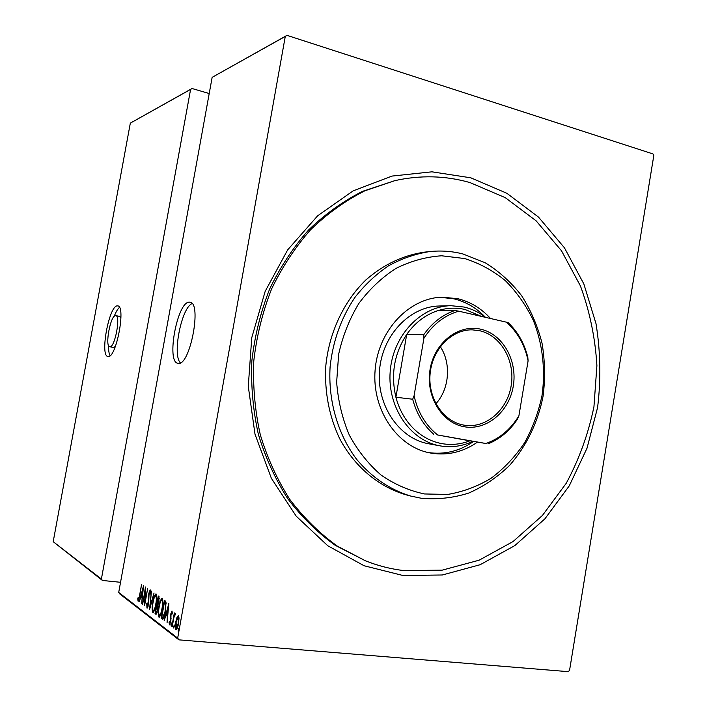 <?xml version="1.0" encoding="UTF-8"?>
<svg xmlns="http://www.w3.org/2000/svg" width="707" height="707" viewBox="0 0 707 707"><rect width="100%" height="100%" fill="white"/><g stroke="black" fill="none" stroke-linecap="round" stroke-linejoin="round"><path stroke-width="1.06" d="M178.208 363.345C190.006 366.332 202.246 302.357 189.909 302.198L189.264 302.163C177.254 301.536 165.995 362.497 177.987 363.31L178.208 363.345M108.074 356.505C116.134 358.758 126.235 305.804 117.733 305.901L117.362 305.875C109.134 305.238 99.652 356.125 107.95 356.487L108.074 356.505M113.456 347.429L115.356 346.536M115.577 315.596C110.531 315.022 104.627 346.571 109.753 346.739L109.859 346.757C114.843 347.95 120.977 315.605 115.771 315.614L115.577 315.596M470.835 177.819L506.875 193.294L538.495 217.093L564.451 247.812L583.823 283.887L596.001 323.647C600.517 351.441 601.047 379.385 597.592 407.497L587.022 448.185L569.276 485.833L544.929 518.805L514.864 545.565L480.186 564.699L442.326 574.985L402.981 575.507L364.087 565.75L327.774 545.751L296.189 516.154L271.364 478.294L254.997 434.186L248.281 386.358L251.754 337.734L265.187 291.302L287.669 249.863L317.646 215.803L353.155 190.855L391.996 176.078L431.915 171.819L470.835 177.819M178.173 629.654L178.747 628.311L178.226 631.466L178.173 629.654L178.827 629.716M173.754 626.322L174.32 624.997L173.807 628.108L173.754 626.322L174.39 626.384M171.067 624.308L171.633 622.991L171.121 626.075L171.067 624.308L171.704 624.369M168.858 603.442L167.064 622.752L167.356 616.336L165.986 615.329L164.192 620.587L168.858 603.442M158.951 606.579C159.649 602.161 160.71 599.368 162.115 598.21L162.256 598.272C163.184 600.65 163.176 604.185 162.23 608.877C161.523 613.269 160.48 616.044 159.093 617.193L158.907 617.105C158.015 614.675 158.032 611.166 158.951 606.579L159.252 606.615M152.853 602.125C153.543 597.769 154.577 595.02 155.947 593.871L156.079 593.933C156.972 596.257 156.954 599.73 156.026 604.352C155.337 608.674 154.312 611.405 152.959 612.545L152.774 612.456C151.917 610.088 151.943 606.641 152.853 602.125L153.145 602.152M146.959 608.047L146.756 603.601L147.162 602.903L147.356 606.306L148.39 603.76L148.815 593.367L150.167 589.806L150.485 593.314L150.052 594.207L149.84 591.565L149.089 593.482L148.638 603.972L147.189 608.073M143.556 585.617L141.78 603.628L142.098 597.654L140.905 596.77L139.261 601.719L143.556 585.617M139.553 595.497L141.594 584.229L139.774 595.851L138.13 601.33L137.715 598.829L138.095 597.636L138.413 599.58L139.827 595.524M142.646 604.282L145.483 586.978L144.988 601.913L147.683 588.524L144.582 605.749L145.076 590.805L142.646 604.282M149.539 609.496L151.386 591.132L150.176 606.155L154.046 593.014L149.619 609.505M155.027 613.649L158.218 595.939L158.801 596.355L158.969 601.436L157.935 604.962L157.732 609.955L155.991 614.339L155.027 613.649L156 613.738L157.467 609.761L157.511 606.191L156.804 605.439L155.62 612.032L157.122 612.536M162.212 619.085L161.231 618.342L164.457 600.34L166.012 602.17L165.429 611.484C164.802 615.709 163.838 618.289 162.539 619.244L162.946 619.146M171.995 610.963L172.305 613.34L171.898 614.348L171.642 612.589L171.023 614.162L170.847 621.471L169.521 624.855L169.044 622.46L169.468 621.365L169.777 623.176L170.546 621.32L170.723 614.021L171.995 610.963M171.916 626.429L174.337 612.907L174.275 615.108L175.256 613.331L175.539 614.029L173.913 617.503L172.243 626.455M177.042 617.123L178.42 615.576L179.004 618.528L178.482 623.662C177.952 626.959 177.148 629 176.07 629.787L175.893 629.707C175.15 627.896 175.124 625.218 175.822 621.7L177.042 617.123L177.899 617.202M118.705 592.439L177.678 638.121L285.275 36.428L212.144 77.346L286.989 35.35L652.968 153.923L653.798 155.584L569.559 670.36L568.216 671.65L178.924 639.853L119.792 593.942L118.705 592.439L212.144 77.346M53.202 541.686L130.327 123.133L192.03 88.508L190.59 89.409L101.401 579.024L102.444 580.465L53.202 541.686L101.401 579.024M190.59 89.409L130.327 123.133M209.21 93.527L192.03 88.508M120.544 582.294L102.444 580.465M286.989 35.35L285.275 36.428M177.678 638.121L178.924 639.853M394.824 180.647L362.47 191.367C343.081 201.203 325.123 214.08 308.588 229.996C293.166 247.485 280.166 267.202 269.588 289.154C260.618 312.07 254.706 335.958 251.86 360.817C250.852 385.819 253.026 410.334 258.364 434.345C265.452 457.668 275.27 479.152 287.82 498.797C301.712 517.064 317.478 532.548 335.118 545.247L365.448 560.81C377.98 565.786 390.768 569.038 403.821 570.584L442.202 570.151L479.16 560.183L513.035 541.562L542.428 515.465L566.236 483.279C579.121 459.329 588.357 433.824 593.942 406.755L596.902 365.643C595.267 338.061 589.779 311.513 580.447 285.982L561.491 250.773L536.109 220.814L505.213 197.624L470.022 182.592C445.587 175.601 420.524 174.956 394.824 180.647L364.75 190.855C345.308 200.726 327.288 213.647 310.7 229.625C295.234 247.185 282.19 266.981 271.568 289.022C262.571 312.026 256.641 336.002 253.786 360.968C252.779 386.066 254.953 410.679 260.309 434.787C267.414 458.198 277.259 479.761 289.852 499.487C303.789 517.824 319.599 533.361 337.301 546.104L365.448 560.81M138.713 600.543L138.652 599.607M138.192 598.873L137.715 598.829M142.425 597.291L140.905 596.77M141.533 596.823L141.877 595.506M142.293 595.807L143 588.922L141.347 595.117L142.575 595.842M147.639 607.454L147.569 606.323M148.072 606.35L147.445 606.288M150.193 591.6L150.52 590.654M150.547 591.653L149.902 591.582M155.558 595.692L156.353 594.269M153.507 612.244L153.154 610.689M153.446 610.68L154.294 610.804M156.053 604.176L155.761 604.149C156.503 600.429 156.503 597.627 155.77 595.745L156.433 595.815M155.77 595.745L155.655 595.692C154.533 596.549 153.684 598.758 153.11 602.311C152.385 605.979 152.376 608.754 153.092 610.645L153.233 610.715C154.347 609.894 155.186 607.711 155.761 604.149M157.475 605.501L157.767 603.893M158.828 598.016L159.066 596.664M156.441 614.074L156 613.738M158.068 605.749L156.804 605.439M159.305 598.175L158.156 597.945L157.131 603.628L157.555 603.875L158.686 601.268L158.156 597.945M159.305 598.281L158.518 598.21M158.094 606.253L157.511 606.191M161.7 600.066L162.522 598.599M159.349 617.14L158.907 617.105M159.649 616.902L159.278 615.293M159.596 615.293L160.471 615.417M162.256 608.7L161.956 608.674C162.707 604.892 162.698 602.037 161.938 600.119L162.601 600.181M161.938 600.119L161.823 600.066C160.666 600.923 159.8 603.159 159.225 606.774C158.483 610.503 158.483 613.331 159.225 615.258L159.367 615.329C160.516 614.507 161.382 612.289 161.956 608.674M163.052 619.067L161.231 618.342M162.212 618.431L162.442 617.14M165.085 602.452L165.341 600.985M166.154 603.142L164.404 602.382L161.832 616.698L162.804 617.291L165.155 611.281L165.535 603.76L164.404 602.382M162.964 617.299L163.953 617.388M166.189 603.822L165.535 603.76M163.989 617.282L163.202 617.211M167.718 615.965L165.986 615.329M166.622 615.382L167.011 613.968M167.55 614.356L168.257 606.968L166.463 613.57L167.868 614.392M170.122 624.122L170.042 623.203M169.503 622.505L169.044 622.46M171.103 618.36L170.564 618.316M170.908 616.204L170.467 616.168M172.048 612.624L172.261 611.953M178.058 617.202L178.694 615.956M176.644 629.433L176.37 628.09M177.21 628.116L176.326 628.09L178.182 623.45L178.005 617.193L176.114 621.921L176.326 628.09M178.005 617.193L178.853 617.317M178.968 617.326L178.12 617.246M120.941 317.903L119.598 316.374L115.833 315.622M119.465 307.43C117.715 308.915 115.957 311.884 114.189 316.356M108.525 345.449C108.471 350.257 108.984 353.668 110.053 355.701M192.101 303.577C181.478 307.731 172.137 354.949 180.373 362.841M424.553 493.963L447.717 494.432C463.085 491.851 477.587 486.434 491.232 478.171C504.091 468.458 515.191 456.678 524.532 442.821C532.671 428.053 538.513 412.243 542.039 395.39C545.601 369.796 542.614 343.814 533.343 320.377C526.07 305.344 516.764 292.124 505.425 280.714C493.088 270.631 479.496 263.234 464.649 258.541L441.636 255.784C425.923 256.844 410.696 261.06 395.947 268.413C381.842 277.506 369.452 289.216 358.794 303.524C349.435 319.051 342.718 335.966 338.644 354.287L336.647 382.187C338.079 400.878 342.312 418.562 349.364 435.22C357.883 450.863 368.48 464.163 381.144 475.122C394.692 484.445 409.159 490.729 424.553 493.963M462.882 253.946L485.302 262.801C499.195 271.426 511.329 282.429 521.695 295.8C530.842 310.24 537.612 325.998 542.013 343.072C544.964 360.561 545.336 378.174 543.135 395.911C538.054 422.167 526.441 446.285 509.491 465.48C497.321 477.26 483.747 486.451 468.768 493.053C453.249 497.958 437.412 499.69 421.248 498.249L410.634 496.04C389.822 489.642 371.811 477.402 356.611 459.303C337.805 434.266 328.066 400.754 330.098 366.862C332.864 341.11 341.145 317.956 354.932 297.4C364.821 284.788 376.062 274.228 388.656 265.726C401.779 258.568 415.398 253.848 429.529 251.595C440.868 250.384 451.985 251.171 462.882 253.946M472.859 441.345C462.449 446.223 451.685 447.761 440.549 445.949L440.019 445.852C410.316 440.744 387.268 407.259 390.193 371.502C392.8 335.728 420.709 306.184 450.845 305.689L439.356 305.998C409.592 306.485 382.054 335.525 379.5 370.68C376.628 405.809 399.375 438.738 428.716 443.784L429.237 443.881M485.117 317.001C476.244 307.801 465.86 301.748 453.965 298.84L440.072 297.276M477.464 442.114C463.288 451.985 447.973 455.679 431.491 453.196L429.936 452.913C397.175 446.833 371.873 409.813 375.09 370.335C377.971 330.832 408.664 298.142 441.972 297.17L457.809 298.699C470.447 301.809 481.343 308.411 490.499 318.503M429.529 251.595L424.58 252.134C403.149 255.236 383.583 264.498 365.89 279.928C343.593 301.615 328.923 332.988 325.741 366.526C324.531 392.191 329.135 416.158 339.537 438.42C354.507 466.647 378.625 486.778 405.836 494.741L410.634 496.04M428.08 452.515C444.385 454.893 459.541 451.207 473.557 441.46M464.154 426.728C441.742 422.936 425.375 395.858 430.103 369.24C434.505 342.559 458.604 323.921 480.663 329.179C502.792 334.049 517.701 360.632 513.264 386.172C509.146 411.774 486.504 430.908 464.154 426.728M479.576 330.699L472.196 329.842C451.587 329.462 432.189 349.382 430.095 373.853C427.762 398.297 443.262 421.549 463.598 425.066L464.817 425.269C486.319 428.522 507.617 409.733 511.258 385.147C515.2 360.614 500.777 335.348 479.576 330.699M481.476 316.418L465.065 309.489C455.812 307.377 446.55 307.828 437.271 310.841C425.084 314.995 414.894 322.86 406.711 334.429L395.902 397.246C399.685 411.315 406.605 422.715 416.644 431.447C424.333 437.942 432.87 442.025 442.255 443.687C451.64 445.242 460.823 444.296 469.81 440.832L485.877 443.501C499.655 438.64 510.666 429.405 518.911 415.769L528.102 360.809C524.806 344.901 517.542 332.016 506.3 322.145L458.755 311.177C444.517 315.313 432.905 324.354 423.917 338.3L414.081 395.726C417.837 412.349 425.702 425.437 437.677 434.991L485.877 443.501M450.845 305.689L464.163 307.05C471.94 308.888 479.081 312.335 485.585 317.363M437.677 434.991L469.81 440.832M423.917 338.3L423.749 334.72L406.711 334.429C394.232 353.518 390.635 374.463 395.902 397.246L412.685 399.225L414.081 395.726M518.911 415.769L517.48 419.101C509.8 430.757 499.964 439.012 487.98 443.881M506.3 322.145L508.351 322.816C517.913 331.99 524.4 343.505 527.811 357.344L528.102 360.809M437.271 310.841L454.91 310.497L458.755 311.177M433.815 434.319C423.581 425.367 416.538 413.666 412.685 399.225M423.749 334.72C432.101 322.834 442.485 314.756 454.91 310.497M435.91 403.732C449.431 388.956 451.411 363.363 440.311 346.686M157.953 605.66L156.981 605.572M165.615 602.638L164.634 602.541M113.588 347.464L109.753 346.739M147.383 606.306L148.063 606.376M149.84 591.565L150.547 591.635M153.233 610.715L154.197 610.804M155.655 595.692L156.618 595.789M157.555 603.875L158.359 603.946M159.367 615.329L160.348 615.417M161.823 600.066L162.796 600.155M440.019 445.852L428.716 443.784"/></g></svg>

